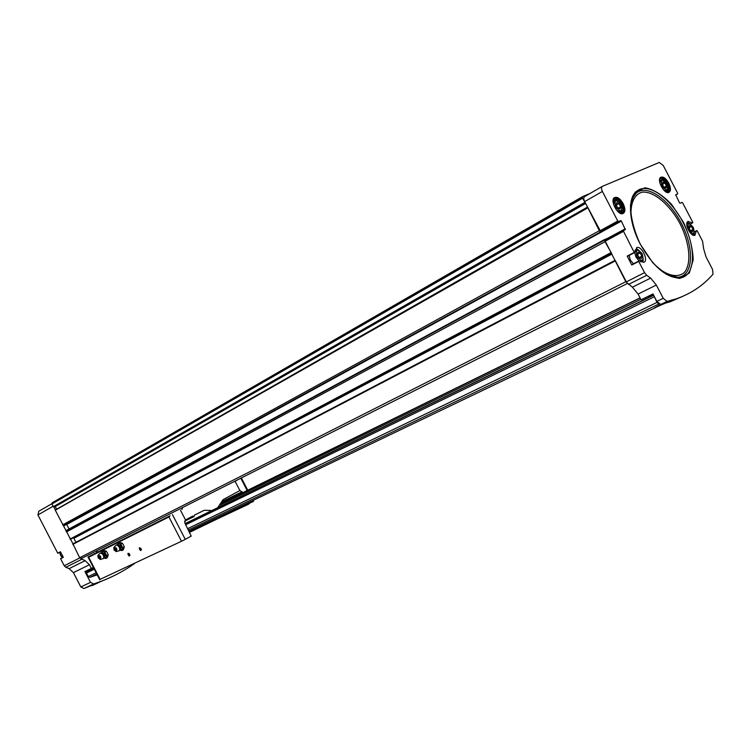 <?xml version="1.0" encoding="UTF-8"?>
<svg xmlns="http://www.w3.org/2000/svg" width="751" height="751" viewBox="0 0 751 751"><rect width="100%" height="100%" fill="white"/><g stroke="black" fill="none" stroke-linecap="round" stroke-linejoin="round"><path stroke-width="1.13" d="M97.208 574.844L89.876 577.359L88.289 576.561L86.449 573.013L86.722 571.736L89.613 570.187M664.776 303.442L654.374 307.929L659.669 304.953M682.65 296.392L670.014 301.836L660.692 304.465L656.853 301.386L652.995 293.96L641.054 299.79L638.078 294.054L632.408 287.192L625.808 281.7L605.231 241.202L605.24 240.339L625.33 229.618L621.359 221.113L603.485 230.886L602.781 230.36L600.584 231.392L584.672 201.597C583.508 199.043 583.527 197.353 584.738 196.527L602.152 186.492L584.738 196.527M696.872 230.529L694.478 231.768L697.125 230.726L702.56 241.184L703.649 248.778L706.053 256.945L712.539 269.431L713.028 274.19C703.246 285.483 691.023 293.679 676.369 298.795L667.076 301.414L663.227 298.316L656.336 285.042L638.078 294.054M106.839 579.012L83.99 588.531L80.826 586.963L73.41 572.637L69.148 568.629L85.116 560.65L89.435 564.733L91.35 568.432L93.34 567.362M81.596 558.387L79.681 557.702L72.903 543.884L615.069 260.325M85.116 560.65L80.742 558.547M91.35 568.432L84.919 571.577L90.505 582.363L93.687 583.959L101.714 581.105C113.664 576.449 124.647 570.563 134.673 563.428M662.851 182.08L664.917 183.019L666.484 186.041L665.987 188.125L663.922 187.196L662.344 184.173L662.851 182.08M616.721 202.62L618.974 203.577L620.636 206.76L620.035 209.003L617.773 208.055L616.12 204.854L616.721 202.62M637.975 252.083L637.402 254.411L639.073 257.621L641.307 258.485L641.87 256.157L640.209 252.956L637.975 252.083M689.409 225.629L688.949 227.778L690.516 230.792L692.535 231.655L692.985 229.506L691.427 226.502L689.409 225.629M623.161 203.596C625.667 209.285 625.423 212.674 622.429 213.763C617.294 214.786 610.037 200.526 614.262 197.71C617.05 196.386 620.016 198.348 623.161 203.596M668.756 183.084C671.141 188.417 671.009 191.589 668.371 192.613C663.724 193.589 656.74 179.893 660.598 177.377C663.105 176.241 665.827 178.147 668.756 183.084M634.999 252.392L627.46 256.316L634.999 252.392L636.688 247.577C641.532 245.333 648.995 260.841 643.795 262.362L639.354 260.738L631.788 264.99L627.179 256.11L634.37 252.711L623.189 230.651M639.345 260.747L638.716 261.432L644.555 272.66L626.343 281.86L615.144 260.287M656.336 285.042L650.638 278.086L646.705 275.288L644.555 272.66M694.468 231.909L696.327 230.81M696.28 230.97L694.938 235.26C690.685 237.26 683.626 222.737 688.188 221.404L692.272 223.019L692.807 222.409L682.659 202.864L682.021 202.366L680.124 203.277L679.486 202.77L675.722 194.819M621.359 221.113L620.655 220.578L618.477 221.601L617.763 221.066L602.386 191.449C601.204 188.858 601.213 187.159 602.405 186.342L659.322 162.451L663.274 165.539L677.599 193.129L677.627 193.927L675.74 194.809M57.949 553.262L60.531 551.919L57.714 553.158L37.925 514.942L38.817 511.243L51.857 503.733M69.148 568.629L65.853 567.287L64.248 565.775L60.606 558.744L63.244 557.167L60.662 558.5M60.606 558.744L63.337 557.345L60.437 551.741L57.714 553.158M72.978 543.846L55.189 510.042L587.526 207.745M55.405 509.92L53.743 506.709M648.479 296.166L649.08 297.274M69.026 528.957L66.717 524.489L603.485 230.886M625.33 228.755L607.409 238.433L607.54 239.1M607.409 238.433L604.921 239.409M627.169 283.165L626.343 281.86M70.585 539.237L611.427 253.134L605.053 241.719L604.471 239.588L605.456 240.226M600.809 231.289L600.744 232.434L599.326 230.698L587.845 207.708M585.151 202.517L582.494 198.273L582.588 196.602L590.155 193.401M584.954 202.714L53.528 506.831L51.875 504.005L52.232 502.757L582.588 196.602M599.326 230.698L62.68 524.874M605.053 241.719L66.351 531.971M587.507 207.069L56.654 509.216M56.55 508.84L54.861 506.071M75.935 542.297L73.87 538.298L74.706 537.068M601.129 232.247L63.694 525.925M66.088 530.553L604.461 239.597M633.412 263.798L630.371 260.09L629.085 255.331M688.949 227.778L691.427 226.502M690.507 230.782L692.985 229.506M637.411 254.411L640.209 252.956M639.063 257.612L641.87 256.157M616.242 205.107L618.974 203.577M618.082 208.187L620.636 206.76M662.457 184.38L664.917 183.019M664.175 187.309L666.484 186.041M92.655 567.728L93.086 568.488M188.473 529.99L658.946 303.948L657.031 302.409L653.839 295.584M242.639 492.712L240.048 490.459L223.122 499.612L217.659 507.723M211.885 510.539L204.328 510.248L194.941 514.857M182.746 540.682L100.118 579.35L182.746 540.682L191.214 536.101L184.774 522.837L185.431 520.011L192.744 516.05L194.049 516.575L194.5 515.102L204.328 510.248M141.104 548.699C141.657 554.294 136.804 544.916 141.104 548.699M129.66 554.238C130.233 559.767 125.426 550.492 129.66 554.238M170.073 515.787L87.933 557.007L88.665 557.223L168.928 516.979L170.073 515.787L87.933 557.007M253.5 501.349L189.684 532.328M182.671 507.469L181.93 509.525M97.301 550.474L96.532 552.407M239.869 490.544L235.063 481.269L233.054 482.095M235.063 481.269L240.949 478.115M248.834 504.071L189.515 531.99M248.403 503.827L247.924 502.907M185.535 519.955L180.522 510.276M129.923 555.139L129.679 555.637L128.355 553.44L129.012 553.449M141.366 549.582L141.113 550.117L139.883 547.836M121.746 545.958L120.92 543.996L119.306 543.63L121.746 545.958L122.225 549.263L122.873 547.761L121.746 545.958M117.991 543.104L117.353 544.606L119.306 543.63L117.991 543.104L119.428 542.335L122.357 543.236L123.483 545.029L124.309 546.991L123.314 549.835L121.878 550.605L122.225 549.263L120.263 550.23L121.878 550.605M114.837 549.554C114.443 545.855 117.654 552.06 114.837 549.554M114.058 549.948L113.786 547.535C116.658 547.432 117.456 548.793 116.18 551.61L114.058 549.948M114.143 547.103L116.386 544.982C118.93 545.827 120.019 547.686 119.672 550.567L116.283 551.6M120.92 543.996L122.357 543.236M122.873 547.761L124.309 546.991M105.713 553.909L104.905 551.985L103.328 551.61L105.713 553.909L106.201 557.158L106.82 555.684L105.713 553.909M102.052 551.084L101.432 552.558L103.328 551.61L102.052 551.084L103.478 550.323L106.342 551.215L107.44 552.989L108.247 554.914L107.299 557.702L105.872 558.472L106.201 557.158L104.305 558.096L105.872 558.472M98.907 557.458C98.494 553.825 101.657 559.927 98.907 557.458M98.146 557.833L97.874 555.449C100.662 555.393 101.451 556.744 100.23 559.486L98.146 557.833M98.212 555.045L100.418 552.952C102.925 553.797 104.004 555.646 103.647 558.491L100.324 559.476M104.905 551.985L106.342 551.215M106.82 555.684L108.247 554.914M96.795 574.036L89.876 577.359M667.076 301.414L660.692 304.465M663.227 298.316L656.853 301.386M73.41 572.637L89.435 564.733M80.826 586.963L90.505 582.363M666.813 184.023C668.456 190.97 666.85 191.693 662.007 186.192C660.382 179.236 661.988 178.513 666.813 184.023M621.049 204.61C622.682 211.989 620.899 212.786 615.689 207.023C614.074 199.644 615.858 198.837 621.049 204.61M642.255 253.922C643.945 261.432 642.189 262.343 637.008 256.654C635.337 249.135 637.083 248.224 642.255 253.922M693.286 227.44C694.966 234.443 693.417 235.251 688.648 229.853C686.977 222.84 688.517 222.033 693.286 227.44M640.171 244.056L652.572 262.456C662.279 272.228 671.394 277.541 679.918 278.405L689.277 273.035L693.192 259.949C692.807 248.168 689.549 235.57 683.419 222.165L671.694 204.554C662.485 194.913 653.586 189.327 645.006 187.778L635.13 192.143L630.511 204.807C630.54 216.786 633.76 229.872 640.171 244.056M64.248 565.775L79.803 557.918M37.925 514.942L53.049 506.277M646.705 275.288L628.474 284.441M650.638 278.086L632.408 287.192M602.386 191.449L584.672 201.597M617.763 221.066L599.871 230.867M627.179 256.11L634.088 252.505M623.189 231.524L605.231 241.202M631.788 264.99L638.716 261.432M83.99 588.531L93.687 583.959M81.39 558.491L627.404 283.456L81.474 558.453M587.564 208.036L55.133 510.295M610.779 252.749L70.031 539.077M615.069 261.019L72.791 544.4M625.808 281.7L79.681 557.702M582.494 198.273L51.875 504.005M584.691 202.498L53.283 506.728M585.62 203.427L55.33 506.503M582.4 197.964L51.838 503.79M617.613 197.607L616.515 198.226M611.924 254.101L73.87 538.298M611.793 253.838L73.88 538.082M611.474 253.218L74.621 537.19M611.352 253.153L70.51 539.274L611.333 253.162M600.227 232.106L63.309 525.756M600.753 232.425L63.76 525.897L600.744 232.434M604.424 240.179L66.004 530.957M65.853 567.287L81.793 559.279M620.645 220.587L602.762 230.369L620.655 220.578M600.584 231.392L618.477 221.601L600.593 231.392M677.627 193.927L675.618 195.016M659.575 179.639L660.401 178.203C662.729 177.152 665.255 178.916 667.968 183.497C670.174 188.435 670.052 191.374 667.601 192.322L666.381 192.172M659.65 179.123L660.458 178.456C662.72 178.015 665.01 179.808 667.348 183.835C669.329 188.144 669.376 190.942 667.489 192.237L666.86 192.378M667.592 189.9L666.644 191.026L663.865 190.2M659.866 182.84L660.955 179.864C662.053 180.428 661.471 177.236 666.85 184.014C668.155 189.524 668.09 191.862 666.644 191.026L665.508 191.646M613.079 200.423L614.074 198.574C616.665 197.344 619.415 199.165 622.326 204.028C624.654 209.304 624.419 212.439 621.64 213.453L620.073 213.209M613.182 199.7L614.215 198.79C616.721 198.273 619.209 200.132 621.678 204.375C623.752 208.938 623.734 211.923 621.621 213.34L620.739 213.509M621.875 210.674L620.739 212.054L616.975 210.618M613.605 204.45L614.75 200.273C614.571 198.471 616.693 199.916 621.096 204.591C622.391 210.411 622.279 212.899 620.739 212.054L619.387 212.805M690.432 223.976L692.826 222.737M690.319 223.901L692.122 222.963M631.788 264.643L638.716 261.076M62.859 557.364L60.578 555.224L60.164 552.023M694.037 233.486L692.178 234.641M686.761 224.202L687.616 223.357C687.503 221.723 689.399 223.075 693.314 227.422C694.609 232.998 694.525 235.382 693.07 234.575L692.525 234.856M643.053 260.231L641.87 261.592L640.547 261.62M639.073 260.888L636.022 257.161L634.726 252.533M634.98 250.89L636.116 249.642C636.031 247.933 638.097 249.351 642.302 253.904C643.598 260.015 643.447 262.578 641.87 261.592L641.138 261.968M657.444 267.394C668.202 276.171 678.209 277.926 684.424 272.425C691.765 263.526 689.747 242.92 679.974 223.582C669.639 204.535 653.858 191.148 642.368 192.125C634.304 194.115 630.061 203.352 631.159 217.199M666.437 274.359L677.731 277.297C692.854 276.452 694.741 250.224 682.377 225.338C670.333 200.339 647.54 183.723 636.519 192.866C633.215 195.589 631.215 200.01 630.511 206.112M662.945 271.975C668.615 275.523 673.544 277.297 677.731 277.297L679.373 278.011C665.987 277.663 652.929 266.333 640.218 244.028C652.732 266.07 665.771 277.401 679.373 278.011C694.919 277.128 696.825 250.121 684.105 224.521C671.704 198.799 648.273 181.676 636.923 191.054C627.507 201.352 628.615 219.01 640.237 244.028C628.559 222.212 627.348 197.438 636.923 191.054L636.519 192.866L634.529 195.438C632.502 197.71 631.178 202.836 630.549 210.824M92.786 567.897L93.443 567.568M653.098 294.157L648.601 296.354M657.031 302.409L187.759 528.61M96.137 572.778L88.289 576.561M654.14 296.833L185.741 524.705M94.288 569.202L86.449 573.013M653.67 295.265L185.225 523.71M93.819 568.282L86.722 571.736M653.577 295.087L185.15 523.578M93.753 568.169L89.51 570.234M640.828 299.358L220.099 505.113M640.134 298.025L221.207 503.358M640.059 297.875L221.31 503.17M181.31 540.898L168.928 516.979M100.118 579.35L88.665 557.223M242.113 491.698L222.061 501.546M192.979 516.134L188.876 518.143M252.984 501.715L252.477 500.729M247.163 490.487L240.799 478.199M185.262 539.359L172.411 514.557M117.4 544.888L117.531 544.869C119.738 545.601 120.686 547.216 120.376 549.713L119.944 550.239M117.24 544.916C120.761 545.282 121.69 547.038 120.038 550.173L119.672 550.567M101.441 552.849L101.554 552.839C103.732 553.571 104.661 555.177 104.361 557.636L103.647 558.491M101.31 552.877C104.736 553.252 105.656 554.98 104.051 558.049L104.305 558.096M656.13 307.319L189.055 531.117M676.369 298.795L670.014 301.836M91.998 585.677L101.714 581.105M587.554 207.708L55.189 510.042M584.982 202.714L53.528 506.831M667.095 192.453L668.371 192.613M659.707 178.879L660.598 177.377M660.664 180.024L659.538 180.662M621.105 213.631L622.429 213.763M613.276 199.325L614.215 198.79L614.262 197.71M614.402 200.47L613.051 201.23M60.531 551.919L57.94 553.262M62.802 557.392C60.784 556.529 59.883 554.782 60.089 552.145L60.118 552.041M687.334 223.507L686.78 223.798M635.759 249.83L635.027 250.214M194.049 516.575L184.539 521.232M99.789 579.819L87.989 557.026M253.519 501.386L253.04 500.457M247.736 490.215L241.362 477.908M115.344 550.136L114.668 548.765M117.419 544.888L116.386 544.982M99.404 558.04L98.728 556.669M101.46 552.849L100.418 552.952"/></g></svg>
